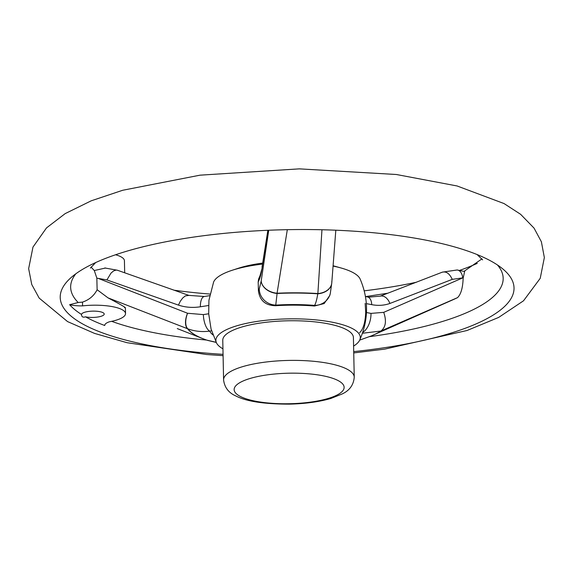 <?xml version="1.0" encoding="UTF-8"?>
<svg xmlns="http://www.w3.org/2000/svg" width="573" height="573" viewBox="0 0 573 573"><rect width="100%" height="100%" fill="white"/><g stroke="black" fill="none" stroke-linecap="round" stroke-linejoin="round"><path stroke-width="0.86" d="M115.567 254.763A32.668 9.068 -1.2 0 1 124.427 260.751L124.678 272.812M258.423 290.833L259.254 288.993A16.51 15.722 24.3 0 0 275.957 305.101A78.952 21.91 -1.2 0 1 314.606 305.402C315.859 303.131 316.919 299.264 317.779 293.799A101.844 28.263 178.8 0 0 277.096 293.483L275.677 305.717C265.514 305.559 259.762 300.596 258.423 290.833L258.179 282.038L258.588 279.051L260.035 275.685A10.314 9.827 -155.7 0 0 259.204 279.76L258.179 282.038M287.317 229.68L277.06 293.24A16.51 1.561 -92.8 0 0 277.096 293.483A16.51 12.169 -171.1 0 1 261.188 281.021L268.744 230.246M268.042 230.274L261.99 268.622L260.035 275.677M464.631 271.502L463.156 278.141C462.805 287.868 460.928 294.364 457.519 297.645L380.909 331.015C385.758 327.29 386.689 321.066 383.724 312.342L462.719 277.876L452.262 279.366L389.969 303.432C384.197 305.481 378.108 305.889 371.698 304.65L366.355 303.626M359.586 332.755C363.253 329.224 365.288 322.434 365.703 312.385L365.159 303.396M81.531 314.606L81.524 314.455A11.345 3.152 -1.2 0 1 88.185 311.504A11.345 3.152 -1.2 0 1 104.214 314.047A11.345 3.152 -1.2 0 1 97.668 317.041A11.345 3.152 -1.2 0 1 85.527 316.826C82.92 317.671 81.588 316.883 81.524 314.455A223.52 62.027 178.8 0 1 69.627 304.7L78.179 302.508L82.498 302.121C89.166 299.865 94.044 295.732 97.124 289.73L96.844 278.134L98.205 278.392L187.579 313.259L203.372 314.598L208.694 313.775L211.079 329.081L216.608 343.127A72.212 20.041 178.8 0 0 222.947 348.821M262.527 264.089A73.788 20.478 178.8 0 0 256.425 264.884A73.788 20.478 178.8 0 0 232.122 270.291A73.788 20.478 178.8 0 0 213.593 282.095L208.93 300.295L208.694 313.775M106.929 279.932L110.94 273.178L113.561 270.929L116.126 270.069L117.444 270.248L188.904 295.403L185.344 295.897L182.723 297.989L180.302 301.255L178.439 305.108L106.929 279.932L98.205 278.392M457.519 297.645A198.724 55.144 -1.2 0 1 452.892 299.794L373.037 335.176A102.023 28.313 -1.2 0 1 371.318 335.914L359.686 340.126M78.179 302.508A216.308 60.022 -1.2 0 1 75.822 273.801M497.443 264.97A216.308 60.022 -1.2 0 1 376.282 335.714A216.308 60.022 -1.2 0 1 369.478 336.659M206.674 340.068A216.308 60.022 -1.2 0 1 111.663 321.331M96.844 278.134L94.287 270.535L91.043 267.047M477.28 263.358A226.958 62.98 -1.2 0 1 459.904 270.284M416.585 282.195A226.958 62.98 -1.2 0 1 379.648 288.778A226.958 62.98 -1.2 0 1 364.256 290.826M209.976 294.056A226.958 62.98 -1.2 0 1 173.891 290.182M223.062 354.35A226.958 62.98 -1.2 0 1 60.344 294.88A226.958 62.98 -1.2 0 1 285.798 229.709A226.958 62.98 -1.2 0 1 513.788 285.383A226.958 62.98 -1.2 0 1 380.895 348.234A226.958 62.98 -1.2 0 1 353.706 351.614M85.527 316.826A223.52 62.027 178.8 0 0 104.759 325.514L104.752 325.314M275.677 305.717A76.825 21.323 -1.2 0 1 314.455 306.018L314.606 305.402A16.51 15.815 14 0 0 330.292 293.555L331.774 282.904A16.51 12.255 4.6 0 1 317.779 293.799A16.51 4.77 -86.2 0 0 317.872 293.555L321.962 229.759M380.909 331.015L380.88 331.036A102.023 28.313 -1.2 0 1 373.037 335.176M380.88 331.036L362.473 333.25M124.506 307.629C127.27 308.367 121.777 305.115 108.032 297.874L97.124 289.73M178.01 328.888L183.381 330.986M212.984 334.947A78.952 21.91 -1.2 0 1 209.675 331.13C202.033 332.104 194.763 331.352 187.872 328.859L108.032 297.874M206.953 340.161L216.193 342.31M94.287 270.535L105.597 268.006M69.627 304.7A19.153 5.315 178.8 0 0 82.576 305.875A32.668 9.068 -1.2 0 1 125.53 313.596A32.668 9.068 -1.2 0 1 109.422 321.775A19.153 5.315 178.8 0 0 104.752 325.378A19.153 5.315 178.8 0 0 104.759 325.514M82.576 305.875L82.498 302.121M354.243 377.192L353.412 337.554A65.336 18.128 178.8 0 0 261.095 322.928A65.336 18.128 178.8 0 0 222.768 340.29L223.592 379.928C224.559 387.513 228.67 392.87 235.926 395.993C246.333 401.415 264.146 404.13 289.365 404.137C305.216 403.772 319.054 401.881 330.886 398.457L342.389 393.866C349.666 390.392 353.613 384.834 354.243 377.192A65.336 18.128 178.8 0 0 261.925 362.566A65.336 18.128 178.8 0 0 223.592 379.928M353.591 346.085A72.212 20.041 178.8 0 0 359.679 340.133A72.212 20.041 178.8 0 0 331.051 321.983A72.212 20.041 178.8 0 0 258.251 321.245A72.212 20.041 178.8 0 0 216.608 343.127M359.679 340.126C368.675 319.827 368.826 299.464 360.138 279.03A73.788 20.478 178.8 0 0 341.128 268.006A73.788 20.478 178.8 0 0 333.071 266.08M330.292 293.555A16.51 15.815 14 0 0 330.292 293.548L329.833 295.382L324.168 303.561L314.455 306.018M262.685 263.086A65.336 18.128 178.8 0 0 259.848 263.473A65.336 18.128 178.8 0 0 238.332 268.264L232.122 270.291M341.128 268.006L334.847 266.237A65.336 18.128 178.8 0 0 333.099 265.765M259.254 288.993L261.188 281.021A16.51 11.933 8.5 0 0 277.06 293.24A102.159 28.349 -1.2 0 1 317.872 293.555A16.51 12.019 4.4 0 0 331.781 282.847L331.781 282.847A16.51 12.019 4.4 0 0 331.781 281.579M335.814 230.21L331.781 282.847A16.51 16.51 0 0 1 331.774 282.904A16.51 12.255 4.6 0 0 331.774 282.876M463.156 278.141L462.719 277.876A10.314 6.303 93.6 0 0 457.24 269.99M366.476 312.529L370.989 313.395A16.51 9.662 100.8 0 1 362.766 332.383M188.861 295.389L204.325 296.499A13.752 5.723 81.2 0 0 200.4 306.777C192.772 307.966 185.451 307.407 178.439 305.108M211.595 330.829L209.675 331.13A13.752 5.723 -98.8 0 1 203.372 314.598M204.103 339.137A102.159 28.349 -1.2 0 1 202.935 338.686L205.349 339.603A101.844 28.263 178.8 0 1 187.872 328.859A13.752 6.812 -70.5 0 1 187.579 313.259M177.272 328.58L202.935 338.686A102.159 28.349 -1.2 0 1 187.557 328.73A13.752 6.833 -69.1 0 1 187.529 313.238M367.501 296.936A10.314 6.038 100.8 0 1 371.698 304.65M452.262 279.366C449.476 273.385 446.03 271.036 441.941 272.311L380.135 296.169L381.582 295.883L383.982 296.377L386.352 297.939L388.43 300.388L389.969 303.432M442.313 272.146L457.132 269.983L464.71 271.53M261.99 268.622C261.138 273.83 260.214 277.54 259.204 279.76M370.989 313.395L383.724 312.342M208.522 305.516L200.4 306.777M266.395 375A55.022 15.27 178.8 0 0 257.112 401.501A55.022 15.27 178.8 0 0 343.872 388.895A55.022 15.27 178.8 0 0 266.395 375M90.398 268.092L95.705 262.549M477.116 254.562L482.638 259.877M481.95 258.86L464.101 271.308M388.036 293.175L365.667 296.585M223.09 355.668L206.524 354.508L127.084 342.711L94.552 333.407L67.571 321.596L39.172 298.096L31.737 284.473L28.65 268.644L32.976 247.085L46.506 227.904L65.193 213.6L91.2 200.822L122.701 190.265L200.02 175.173L299.314 168.863L396.38 174.5L457.089 185.967L504.054 203.565L520.599 214.295L534.05 228.118L541.378 241.756L544.35 257.564L540.232 278.313L523.521 300.796L498.675 317.413L467.016 330.506L384.719 349.129L353.734 352.932M205.349 339.603L207.584 340.383M125.53 313.596L125.408 307.751M117.444 270.241L104.78 267.971M204.325 296.499L209.646 295.675M216.257 342.432L207.591 340.391M262.04 267.154L267.863 230.282M365.481 296.549L368.74 297.143L380.2 296.141"/></g></svg>

